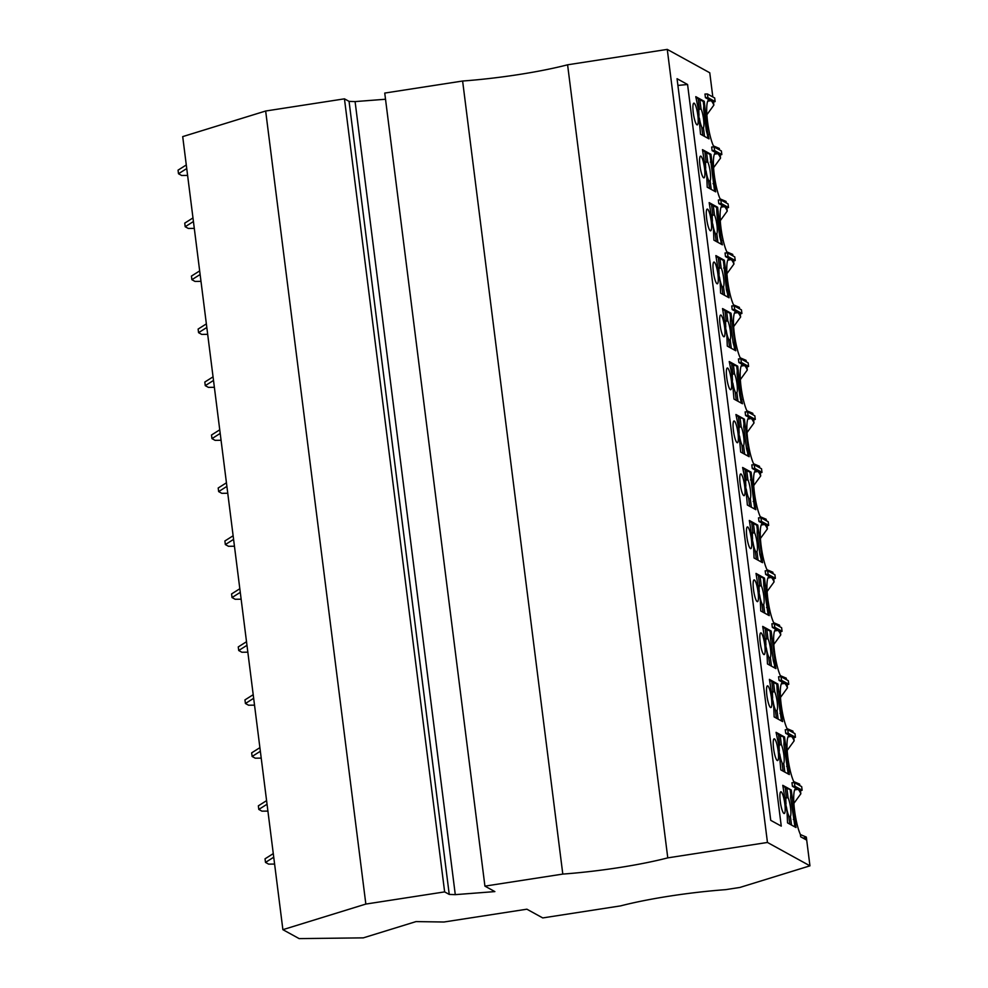<?xml version="1.0" encoding="UTF-8"?>
<svg xmlns="http://www.w3.org/2000/svg" width="988" height="988" viewBox="0 0 988 988"><rect width="100%" height="100%" fill="white"/><g stroke="black" fill="none" stroke-linecap="round" stroke-linejoin="round"><path stroke-width="1.48" d="M409.291 578.128L349.06 101.369L344.454 98.837L444.637 891.892L449.244 894.424L409.291 578.128M484.923 886.125L384.74 93.07L462.619 81.028A104.74 14.857 172.8 0 0 567.594 64.8L667.777 857.868A104.74 14.857 172.8 0 1 562.802 874.084L484.923 886.125L494.865 891.596L455.283 894.646L355.087 101.591L349.06 101.369M779.742 754.005A10.473 1.988 81.2 0 0 782.002 762.563L783.089 771.134M767.454 663.948L775.926 668.604L771.727 635.346L771.183 631.06L762.711 626.404L767.009 653.216L767.454 663.948M784.571 737.011L776.086 732.343L778.495 744.162L780.829 769.887L789.313 774.555L784.571 737.011L778.593 735.554M779.334 750.855A10.473 1.988 81.2 0 1 779.631 743.705L778.445 734.356L776.185 733.121M787.078 812.136L787.522 822.868L796.007 827.524L791.265 789.98L782.78 785.324L787.078 812.136M783.558 737.172L784.089 741.445L785.114 741.296M687.574 84.499L677.052 78.707L697.12 237.626L770.739 820.336L781.261 826.116L687.574 84.499L677.904 85.425M712.817 96.948L709.767 72.779L667.27 49.4L767.454 842.455L667.777 857.868M793.883 803.392L800.848 793.772A25.132 4.767 81.2 0 0 797.958 789.363L794.698 789.869M802.985 838.071L806.134 837.577A25.132 4.767 81.2 0 0 806.319 837.083L800.379 834.551M740.284 358.866L740.123 357.644A25.132 4.767 -98.8 0 1 733.923 330.066A25.132 4.767 -98.8 0 1 735.714 311.726A25.132 4.767 -98.8 0 1 736.431 311.887L732.194 309.553L731.738 305.959L734.208 305.885L741.457 309.862L741.902 313.468L734.664 309.479L734.208 305.885M282.889 929.671L182.706 136.616L265.661 111.014L365.844 904.069L282.889 929.671L299.129 938.6L363.312 937.859L416.034 921.594L443.958 922.014L526.876 909.195L542.745 917.926L620.612 905.885A104.74 14.857 172.8 0 1 725.6 889.657L739.913 887.446L809.95 865.834L767.454 842.455M785.979 797.958L788.054 797.637L786.88 788.288L785.287 788.535M239.825 588.737L231.587 593.936L232.032 597.542L235.169 599.271L241.146 599.197M787.127 729.687L786.967 728.452A25.132 4.767 -98.8 0 1 780.767 700.875A25.132 4.767 -98.8 0 1 782.558 682.547A25.132 4.767 -98.8 0 1 783.274 682.696L779.038 680.374L778.581 676.768L781.051 676.694L788.301 680.683L788.757 684.276L781.508 680.287L781.051 676.694M771.455 697.973A10.992 2.087 -98.8 0 1 770.85 707.581A10.992 2.087 -98.8 0 1 766.886 695.466A10.992 2.087 -98.8 0 1 767.491 685.845A10.992 2.087 -98.8 0 1 771.455 697.973M774.147 716.918L782.62 721.586L778.421 688.315L777.877 684.042L769.405 679.374L773.703 706.185L774.147 716.918M266.587 800.638L258.35 805.838L258.807 809.431L261.944 811.16L267.909 811.086M786.436 806.974A10.473 1.988 81.2 0 0 788.696 815.532L789.783 824.103M786.028 803.824A10.473 1.988 81.2 0 1 786.312 796.674L785.139 787.337L782.879 786.09M791.265 789.98L786.88 788.288M788.856 816.73L790.437 816.483A10.473 1.988 81.2 0 0 790.548 807.776A10.473 1.988 81.2 0 0 788.054 797.637M794.895 826.919L794.451 823.399L795.464 823.251M749.163 456.715L744.421 419.171L735.937 414.503L738.345 426.322L740.679 452.047L749.163 456.715M748.052 456.098L747.607 452.59L748.62 452.43M780.434 676.706L780.285 675.483A25.132 4.767 -98.8 0 1 774.086 647.906A25.132 4.767 -98.8 0 1 775.864 629.566A25.132 4.767 -98.8 0 1 776.58 629.726L772.344 627.392L771.887 623.799L774.357 623.724L781.607 627.701L782.064 631.307L774.814 627.318L772.344 627.392M773.802 644.472L780.779 634.852L780.397 631.826L777.889 630.443L774.617 630.949M780.397 631.826L782.064 631.307M780.779 634.852A25.132 4.767 81.2 0 0 777.889 630.443M784.941 678.83L786.065 678.657A25.132 4.767 81.2 0 0 786.25 678.163L780.298 675.631M759.661 595.085A10.473 1.988 81.2 0 0 761.933 603.643L763.02 612.214M786.065 678.657L786.164 679.509M774.814 627.318L774.357 623.724M764.761 645.003A10.992 2.087 -98.8 0 1 764.156 654.612A10.992 2.087 -98.8 0 1 760.192 642.484A10.992 2.087 -98.8 0 1 760.797 632.876A10.992 2.087 -98.8 0 1 764.761 645.003M753.622 547.266L754.066 557.998L762.538 562.666L757.796 525.122L749.324 520.454L753.622 547.266M788.202 773.937L783.904 744.767L784.917 744.606M786.633 766.392L787.658 766.243M784.83 772.085L783.743 763.514A10.473 1.988 81.2 0 0 783.855 754.807A10.473 1.988 81.2 0 0 781.36 744.656L780.187 735.319M783.904 744.767L784.089 741.445M794.451 823.399L790.598 797.736L790.783 794.426L791.796 794.266M790.598 797.736L791.61 797.588M800.848 793.772L800.465 790.746L802.133 790.227L801.676 786.621L794.438 782.644L791.968 782.718L792.425 786.312L796.661 788.646L795.303 788.856M809.95 865.834L806.319 837.083M806.134 837.577L806.443 839.973L800.663 836.787L800.354 834.403A25.132 4.767 -98.8 0 1 794.154 806.826A25.132 4.767 -98.8 0 1 795.945 788.486A25.132 4.767 -98.8 0 1 796.661 788.646M784.83 803.923A10.992 2.087 -98.8 0 1 784.237 813.532A10.992 2.087 -98.8 0 1 780.273 801.404A10.992 2.087 -98.8 0 1 780.878 791.796A10.992 2.087 -98.8 0 1 784.83 803.923M787.757 770.43L788.77 770.27M754.733 468.398L754.276 464.805L761.526 468.781L761.983 472.388L754.733 468.398L752.263 468.473L751.819 464.879L754.276 464.805M756.116 574.201L758.364 575.436L759.55 584.785A10.473 1.988 81.2 0 0 759.266 591.936M793.821 782.657L793.66 781.422A25.132 4.767 -98.8 0 1 787.461 753.856A25.132 4.767 -98.8 0 1 789.251 735.517A25.132 4.767 -98.8 0 1 789.968 735.677L785.732 733.343L785.275 729.737L787.745 729.663L794.994 733.652L795.439 737.258L788.202 733.269L785.732 733.343M778.149 750.942A10.992 2.087 -98.8 0 1 777.544 760.562A10.992 2.087 -98.8 0 1 773.579 748.435A10.992 2.087 -98.8 0 1 774.184 738.826A10.992 2.087 -98.8 0 1 778.149 750.942M753.733 485.553L760.698 475.932A25.132 4.767 81.2 0 0 757.808 471.523L754.548 472.029M764.86 519.91L765.984 519.737A25.132 4.767 81.2 0 0 766.169 519.243L760.229 516.712M791.524 825.066L790.437 816.483M752.523 533.088L754.597 532.767L753.412 523.418L751.831 523.665M707.346 130.564L704.259 101.332L695.787 96.663L698.195 108.482L700.529 134.207L709.001 138.876L707.346 130.564L706.334 130.712L703.604 109.088L704.617 108.927M798.329 784.781L799.453 784.608L799.551 785.46M253.212 694.688L244.962 699.887L245.419 703.493L253.669 698.294M782.163 763.761L783.743 763.514M779.285 744.977L781.36 744.656M705.42 97.664L704.975 94.058L707.433 93.984L714.682 97.973L715.139 101.579L707.89 97.59L705.42 97.664L709.668 99.998L708.297 100.208M707.89 97.59L707.433 93.984M788.202 733.269L787.745 729.663M259.906 747.657L251.656 752.856L252.113 756.462L260.35 751.263M252.113 756.462L255.25 758.191L261.227 758.117M775.382 664.331L774.37 664.479L773.258 660.453L770.517 638.816L770.171 631.221L771.183 631.06M770.714 635.506L771.727 635.346M780.495 697.442L787.461 687.821L787.09 684.795L788.757 684.276M793.129 732.627L792.944 731.132L786.991 728.613M787.189 750.423L794.154 740.802A25.132 4.767 81.2 0 0 791.277 736.393L788.004 736.9M799.453 784.608A25.132 4.767 81.2 0 0 799.625 784.114L793.685 781.582M219.744 429.817L211.506 435.016L211.963 438.623L220.201 433.423M211.963 438.623L215.1 440.352L221.065 440.278M739.58 436.165A10.473 1.988 81.2 0 0 741.852 444.724L742.939 453.294M762.007 558.381L760.982 558.541L759.871 554.503L757.141 532.878L757.327 529.556L758.339 529.395M757.141 532.878L758.154 532.717M765.984 519.737L766.095 520.59M760.365 517.786L760.204 516.563A25.132 4.767 -98.8 0 1 754.005 488.986A25.132 4.767 -98.8 0 1 755.783 470.646A25.132 4.767 -98.8 0 1 756.512 470.807L752.263 468.473M737.987 433.102A10.992 2.087 -98.8 0 1 737.394 442.723A10.992 2.087 -98.8 0 1 733.429 430.595A10.992 2.087 -98.8 0 1 734.035 420.987A10.992 2.087 -98.8 0 1 737.987 433.102M753.671 464.817L753.511 463.582A25.132 4.767 -98.8 0 1 747.311 436.017A25.132 4.767 -98.8 0 1 749.089 417.677A25.132 4.767 -98.8 0 1 749.818 417.838L745.582 415.503L745.125 411.897L747.595 411.823L754.832 415.812L755.289 419.418L748.04 415.429L745.582 415.503M767.046 570.768L766.898 569.533A25.132 4.767 -98.8 0 1 760.698 541.955A25.132 4.767 -98.8 0 1 762.477 523.628A25.132 4.767 -98.8 0 1 763.205 523.776L758.957 521.454L758.512 517.848L760.97 517.774L768.219 521.763L768.676 525.357L761.427 521.368L758.957 521.454M751.374 539.053A10.992 2.087 -98.8 0 1 750.769 548.661A10.992 2.087 -98.8 0 1 746.817 536.546A10.992 2.087 -98.8 0 1 747.41 526.925A10.992 2.087 -98.8 0 1 751.374 539.053M562.802 874.084L462.619 81.028M232.032 597.542L240.282 592.343M757.327 529.556L756.783 525.27L757.796 525.122M769.232 615.635L764.49 578.091L756.018 573.423L760.315 600.235L760.76 610.967L769.232 615.635M768.121 615.018L767.676 611.51L768.689 611.35M767.676 611.51L763.835 585.847L763.477 578.252L764.49 578.091M764.02 582.525L765.033 582.377M759.216 586.057L761.291 585.736L760.105 576.399L758.525 576.634M763.835 585.847L764.848 585.686M758.068 592.022A10.992 2.087 -98.8 0 1 757.463 601.643A10.992 2.087 -98.8 0 1 753.498 589.515A10.992 2.087 -98.8 0 1 754.103 579.907A10.992 2.087 -98.8 0 1 758.068 592.022M744.68 454.245L743.594 445.674A10.473 1.988 81.2 0 0 743.705 436.968A10.473 1.988 81.2 0 0 741.21 426.816L740.037 417.479L744.421 419.171M742.013 445.921L743.594 445.674M726.847 335.377L727.304 346.109L735.776 350.765L731.034 313.221L722.549 308.565L726.847 335.377M786.436 679.658L786.25 678.163M246.518 641.718L238.269 646.918L238.726 650.512L241.862 652.241L247.84 652.166M708.47 134.59L707.445 134.751L706.334 130.712M792.944 731.132A25.132 4.767 81.2 0 1 792.759 731.626L792.858 732.479M760.698 475.932L760.315 472.906L761.983 472.388M766.355 520.738L766.169 519.243M749.423 521.219L751.683 522.467L752.856 531.816A10.473 1.988 81.2 0 0 752.572 538.954M752.967 542.116A10.473 1.988 81.2 0 0 755.24 550.662L756.326 559.245M763.477 578.252L760.105 576.399M724.612 327.164A10.992 2.087 -98.8 0 1 724.006 336.772A10.992 2.087 -98.8 0 1 720.042 324.644A10.992 2.087 -98.8 0 1 720.647 315.036A10.992 2.087 -98.8 0 1 724.612 327.164M706.877 114.744L713.855 105.123A25.132 4.767 81.2 0 0 710.965 100.714L707.704 101.221M713.855 105.123L713.472 102.085L710.965 100.714M697.837 115.263A10.992 2.087 -98.8 0 1 697.232 124.883A10.992 2.087 -98.8 0 1 693.28 112.756A10.992 2.087 -98.8 0 1 693.872 103.147A10.992 2.087 -98.8 0 1 697.837 115.263M273.281 853.607L265.043 858.807L265.5 862.413L273.738 857.214M759.871 554.503L760.884 554.342M773.74 623.737L773.592 622.502A25.132 4.767 -98.8 0 1 767.392 594.937A25.132 4.767 -98.8 0 1 769.17 576.597A25.132 4.767 -98.8 0 1 769.887 576.757L765.651 574.423L765.194 570.817L767.664 570.743L768.121 574.349L765.651 574.423M770.517 638.816L771.542 638.668M773.258 660.453L774.271 660.293M790.239 790.141L790.783 794.426M766.355 648.054A10.473 1.988 81.2 0 0 768.627 656.612L769.701 665.183M765.91 639.038L767.985 638.717L766.799 629.368L765.218 629.615M747.607 452.59L746.483 448.552L747.496 448.404M794.154 740.802L793.772 737.764L791.277 736.393M793.772 737.764L795.439 737.258M767.108 591.503L774.086 581.883A25.132 4.767 81.2 0 0 771.196 577.474L767.923 577.98M778.248 625.861L779.371 625.688A25.132 4.767 81.2 0 0 779.557 625.194L773.604 622.662M245.419 703.493L248.556 705.21L254.534 705.148M760.414 538.522L767.392 528.901A25.132 4.767 81.2 0 0 764.502 524.492L761.242 524.999M767.392 528.901L767.009 525.875L764.502 524.492M713.472 102.085L715.139 101.579M793.327 819.373L794.352 819.213M258.807 809.431L267.044 804.232M747.039 432.583L754.005 422.963L753.622 419.925L751.115 418.554L747.854 419.06M753.622 419.925L755.289 419.418M774.37 664.479L774.814 667.999M760.982 558.541L761.427 562.049M725.76 321.199L727.823 320.878L726.649 311.529L725.056 311.776M735.233 346.492L734.22 346.64L733.108 342.614L730.367 320.976L730.552 317.667L731.577 317.506M730.367 320.976L731.379 320.828M730.552 317.667L730.021 313.381L731.034 313.221M733.108 342.614L734.121 342.453M767.009 525.875L768.676 525.357M773.048 573.707L772.863 572.213L766.91 569.693M771.443 666.147L770.368 657.563A10.473 1.988 81.2 0 0 770.479 648.857A10.473 1.988 81.2 0 0 767.985 638.717M770.171 631.221L766.799 629.368M265.5 862.413L268.637 864.13L274.602 864.068M759.661 467.756L759.476 466.274A25.132 4.767 81.2 0 1 759.29 466.768L759.402 467.62M779.371 625.688L779.483 626.54M779.742 626.676L779.557 625.194M726.205 330.214A10.473 1.988 81.2 0 0 728.477 338.773L729.552 347.344M722.648 309.33L724.908 310.578L726.094 319.914A10.473 1.988 81.2 0 0 725.797 327.065M731.293 348.307L730.206 339.724A10.473 1.988 81.2 0 0 730.317 331.017A10.473 1.988 81.2 0 0 727.823 320.878M734.22 346.64L734.664 350.16M730.021 313.381L726.649 311.529M733.652 326.633L740.617 317.012A25.132 4.767 81.2 0 0 737.74 312.603L734.467 313.11M740.617 317.012L740.234 313.986L737.74 312.603M772.863 572.213A25.132 4.767 81.2 0 1 772.678 572.707L772.789 573.559M226.437 482.799L218.2 487.998L218.657 491.592L221.794 493.321L227.759 493.247M713.521 146.977L713.361 145.742A25.132 4.767 -98.8 0 1 707.161 118.177A25.132 4.767 -98.8 0 1 708.939 99.837A25.132 4.767 -98.8 0 1 709.668 99.998M743.396 419.332L743.939 423.605L744.952 423.457M728.625 339.971L730.206 339.724M762.081 604.841L763.675 604.594A10.473 1.988 81.2 0 0 763.786 595.888A10.473 1.988 81.2 0 0 761.291 585.736M764.749 613.165L763.675 604.594M768.775 657.81L770.368 657.563M739.135 427.137L741.21 426.816M766.565 607.472L767.577 607.324M756.783 525.27L753.412 523.418M746.483 448.552L743.754 426.927L744.767 426.767M238.726 650.512L246.975 645.312M760.315 472.906L757.808 471.523M781.508 680.287L779.038 680.374M703.604 109.088L703.789 105.765L704.802 105.617M761.427 521.368L760.97 517.774M758.068 560.196L756.981 551.625A10.473 1.988 81.2 0 0 757.092 542.906A10.473 1.988 81.2 0 0 754.597 532.767M718.017 149.102L719.14 148.929A25.132 4.767 81.2 0 0 719.326 148.435L713.385 145.903M719.511 149.917L719.326 148.435M186.287 164.959L178.05 170.158L178.495 173.752L181.631 175.481L187.609 175.407M698.985 109.298L701.06 108.976L699.875 99.64L698.294 99.874M703.789 105.765L703.246 101.492L704.259 101.332M699.43 118.325A10.473 1.988 81.2 0 0 701.702 126.884L702.789 135.455M695.885 97.442L698.145 98.677L699.319 108.025A10.473 1.988 81.2 0 0 699.035 115.176M719.14 148.929L719.252 149.781M703.246 101.492L699.875 99.64M701.851 128.082L703.444 127.835A10.473 1.988 81.2 0 0 703.555 119.128A10.473 1.988 81.2 0 0 701.06 108.976M704.53 136.406L703.444 127.835M707.445 134.751L707.89 138.258M736.035 415.281L738.295 416.516L739.469 425.865A10.473 1.988 81.2 0 0 739.185 433.016M772.678 572.707L771.554 572.892M774.086 581.883L773.703 578.845L771.196 577.474M773.703 578.845L775.37 578.338L768.121 574.349M759.29 466.768L758.167 466.941M743.754 426.927L743.939 423.605M754.005 422.963A25.132 4.767 81.2 0 0 751.115 418.554M759.476 466.274L753.535 463.743M800.465 790.746L797.958 789.363M385.518 99.245L355.087 101.591M802.133 790.227L794.883 786.238L792.425 786.312M792.759 731.626L791.635 731.812M751.374 507.227L750.287 498.644A10.473 1.988 81.2 0 0 750.398 489.937A10.473 1.988 81.2 0 0 747.904 479.798L746.718 470.449L750.09 472.301L750.633 476.587L751.646 476.426L751.102 472.141L742.63 467.485L745.038 479.291L747.373 505.029L755.857 509.685L751.646 476.426M750.633 476.587L754.733 509.079M344.454 98.837L265.661 111.014M762.81 627.17L765.058 628.417L766.243 637.754A10.473 1.988 81.2 0 0 765.959 644.905M794.883 786.238L794.438 782.644M781.508 720.968L777.21 691.798L776.864 684.19L777.877 684.042M777.408 688.475L778.421 688.315M773.048 701.035A10.473 1.988 81.2 0 0 775.321 709.582L776.395 718.165M769.491 680.139L771.752 681.387L772.937 690.736A10.473 1.988 81.2 0 0 772.653 697.874M778.136 719.116L777.05 710.545A10.473 1.988 81.2 0 0 777.173 701.826A10.473 1.988 81.2 0 0 774.678 691.686L773.493 682.338L771.9 682.585M775.469 710.792L777.05 710.545M787.461 687.821A25.132 4.767 81.2 0 0 784.583 683.412L781.31 683.918M233.131 535.768L224.894 540.967L225.35 544.573L233.588 539.374M225.35 544.573L228.475 546.29L234.452 546.228M776.864 684.19L773.493 682.338M787.09 684.795L784.583 683.412M775.37 578.338L774.913 574.732L767.664 570.743M218.657 491.592L226.894 486.392M748.04 415.429L747.595 411.823M738.444 417.714L740.037 417.479M777.21 691.798L778.235 691.637M755.388 551.872L756.981 551.625M744.68 486.084A10.992 2.087 -98.8 0 1 744.088 495.692A10.992 2.087 -98.8 0 1 740.123 483.564A10.992 2.087 -98.8 0 1 740.716 473.956A10.992 2.087 -98.8 0 1 744.68 486.084M779.952 713.422L780.965 713.262M781.063 717.461L782.076 717.3M772.604 692.008L774.678 691.686M799.823 785.596L799.625 784.114M744.791 360.991L745.915 360.818L746.014 361.67M702.579 150.411L704.827 151.658L706.012 160.995A10.473 1.988 81.2 0 0 705.728 168.145M706.124 171.294A10.473 1.988 81.2 0 0 708.396 179.853L709.483 188.424M706.778 176.457L707.223 187.189L715.695 191.845L710.952 154.301L702.48 149.645L706.778 176.457M720.203 199.947L720.054 198.724A25.132 4.767 -98.8 0 1 713.855 171.146A25.132 4.767 -98.8 0 1 715.633 152.807A25.132 4.767 -98.8 0 1 716.349 152.967L712.113 150.633L711.656 147.039L714.126 146.965L721.376 150.942L721.833 154.548L714.583 150.559L712.113 150.633M711.212 189.387L710.137 180.804A10.473 1.988 81.2 0 0 710.249 172.097A10.473 1.988 81.2 0 0 707.754 161.958L706.568 152.609L709.94 154.461L710.483 158.747L711.496 158.586M710.483 158.747L714.583 191.24M199.675 270.897L191.425 276.097L191.882 279.703L195.019 281.432L200.996 281.358M726.896 252.928L726.748 251.693A25.132 4.767 -98.8 0 1 720.548 224.115A25.132 4.767 -98.8 0 1 722.327 205.788A25.132 4.767 -98.8 0 1 723.043 205.936L718.807 203.614L718.35 200.008L720.82 199.934L728.07 203.923L728.527 207.517L721.277 203.528L718.807 203.614M714.139 187.72L715.164 187.572M192.981 217.928L184.744 223.127L185.188 226.734L188.325 228.45L194.303 228.389M704.53 168.244A10.992 2.087 -98.8 0 1 703.925 177.852A10.992 2.087 -98.8 0 1 699.961 165.725A10.992 2.087 -98.8 0 1 700.566 156.116A10.992 2.087 -98.8 0 1 704.53 168.244M709.94 154.461L710.952 154.301M708.544 181.051L710.137 180.804M705.679 162.279L707.754 161.958M714.583 150.559L714.126 146.965M710.298 162.057L711.311 161.909M704.987 152.856L706.568 152.609M720.734 236.503L717.646 207.282L709.174 202.614L713.472 229.426L713.916 240.158L722.389 244.826L720.734 236.503L719.721 236.663L716.992 215.038L718.004 214.878M712.817 224.276A10.473 1.988 81.2 0 0 715.09 232.822L716.177 241.405M709.273 203.38L711.521 204.627L712.706 213.976A10.473 1.988 81.2 0 0 712.422 221.114M720.264 220.695L727.242 211.062A25.132 4.767 81.2 0 0 724.352 206.653L721.079 207.159M727.242 211.062L726.859 208.036L724.352 206.653M713.571 167.713L720.548 158.092L720.166 155.067L717.659 153.683L714.386 154.19M720.166 155.067L721.833 154.548M726.205 202.898L726.019 201.404L720.067 198.872M185.188 226.734L193.438 221.534M726.019 201.404A25.132 4.767 81.2 0 1 725.834 201.898L725.945 202.75M720.548 158.092A25.132 4.767 81.2 0 0 717.659 153.683M725.834 201.898L724.71 202.071M713.027 183.694L714.04 183.533M206.369 323.879L198.119 329.078L198.576 332.672L206.813 327.473M198.576 332.672L201.713 334.401L207.69 334.327M716.992 215.038L716.633 207.431L717.646 207.282M717.177 211.716L718.19 211.556M715.238 234.033L716.831 233.786A10.473 1.988 81.2 0 0 716.942 225.066A10.473 1.988 81.2 0 0 714.448 214.927L713.262 205.578L711.681 205.825M712.373 215.248L714.448 214.927M721.845 240.541L720.832 240.702L719.721 236.663M213.062 376.848L204.812 382.047L205.269 385.653L213.507 380.454M717.905 242.356L716.831 233.786M720.832 240.702L721.277 244.209M205.269 385.653L208.406 387.37L214.371 387.308M711.224 221.213A10.992 2.087 -98.8 0 1 710.619 230.822A10.992 2.087 -98.8 0 1 706.655 218.706A10.992 2.087 -98.8 0 1 707.26 209.086A10.992 2.087 -98.8 0 1 711.224 221.213M716.633 207.431L713.262 205.578M734.664 309.479L732.194 309.553M740.234 313.986L741.902 313.468M746.286 361.818L746.088 360.324L740.148 357.792M726.859 208.036L728.527 207.517M721.277 203.528L720.82 199.934M731.404 255.052L732.528 254.867L732.639 255.719M667.27 49.4L567.594 64.8M733.59 305.897L733.442 304.662A25.132 4.767 -98.8 0 1 727.23 277.097A25.132 4.767 -98.8 0 1 729.02 258.757A25.132 4.767 -98.8 0 1 729.737 258.918L725.501 256.584L725.044 252.977L727.514 252.903L734.763 256.892L735.22 260.499L727.971 256.51L725.501 256.584M720.61 293.127L729.082 297.796L724.883 264.537L724.34 260.252L715.868 255.583L720.166 282.395L720.61 293.127M717.918 274.182A10.992 2.087 -98.8 0 1 717.313 283.803A10.992 2.087 -98.8 0 1 713.348 271.675A10.992 2.087 -98.8 0 1 713.954 262.067A10.992 2.087 -98.8 0 1 717.918 274.182M740.815 395.422L737.727 366.202L729.243 361.534L731.651 373.341L733.985 399.078L742.47 403.746L740.815 395.422L739.79 395.583L737.06 373.958L738.073 373.797M732.491 380.034A10.473 1.988 81.2 0 1 732.787 372.896L731.602 363.547L729.342 362.3M731.75 364.745L737.727 366.202M191.882 279.703L200.132 274.503M737.987 401.276L736.9 392.705A10.473 1.988 81.2 0 0 737.011 383.986A10.473 1.988 81.2 0 0 734.516 373.847L733.343 364.498M735.319 392.952L736.9 392.705M739.79 395.583L741.358 403.129M737.06 373.958L737.246 370.636L738.271 370.475M736.715 366.35L737.246 370.636M740.914 399.621L741.926 399.461M732.898 383.196A10.473 1.988 81.2 0 0 735.158 391.742L736.245 400.325M726.958 273.664L733.936 264.043A25.132 4.767 81.2 0 0 731.046 259.634L727.773 260.14M733.936 264.043L733.553 261.005L731.046 259.634M751.485 413.972L752.597 413.787L752.708 414.639M732.441 374.168L734.516 373.847M721.932 287.002L723.512 286.755A10.473 1.988 81.2 0 0 723.636 278.048A10.473 1.988 81.2 0 0 721.141 267.896L719.956 258.56L723.327 260.412L723.871 264.685L724.883 264.537M719.066 268.217L721.141 267.896M728.539 293.51L727.526 293.671L726.415 289.632L723.871 264.685M723.673 268.007L724.698 267.847M726.415 289.632L727.427 289.484M724.599 295.326L723.512 286.755M727.526 293.671L727.971 297.178M719.116 274.096A10.473 1.988 81.2 0 1 719.4 266.945L718.214 257.596L715.954 256.361M718.375 258.794L719.956 258.56M723.327 260.412L724.34 260.252M719.511 277.245A10.473 1.988 81.2 0 0 721.783 285.804L722.858 294.375M733.553 261.005L735.22 260.499M738.098 308.021L739.222 307.848A25.132 4.767 81.2 0 0 739.407 307.354L733.454 304.823M739.592 308.836L739.407 307.354M739.222 307.848L739.32 308.701M727.971 256.51L727.514 252.903M178.495 173.752L186.744 168.553M738.431 358.928L740.901 358.854L748.151 362.843L748.595 366.437L741.358 362.448L738.888 362.534L738.431 358.928M740.345 379.614L747.311 369.981A25.132 4.767 81.2 0 0 744.433 365.572L741.161 366.079M747.311 369.981L746.928 366.956L744.433 365.572M732.898 255.867L732.713 254.373L726.76 251.854M746.977 411.848L746.817 410.613A25.132 4.767 -98.8 0 1 740.617 383.035A25.132 4.767 -98.8 0 1 742.408 364.708A25.132 4.767 -98.8 0 1 743.124 364.856L738.888 362.534M746.928 366.956L748.595 366.437M741.358 362.448L740.901 358.854M731.305 380.133A10.992 2.087 -98.8 0 1 730.7 389.741A10.992 2.087 -98.8 0 1 726.736 377.626A10.992 2.087 -98.8 0 1 727.341 368.005A10.992 2.087 -98.8 0 1 731.305 380.133M750.448 479.896L751.46 479.748M753.177 501.534L754.19 501.373M742.729 468.25L744.989 469.498L746.162 478.834A10.473 1.988 81.2 0 0 745.878 485.985M746.273 489.134A10.473 1.988 81.2 0 0 748.546 497.693L749.633 506.264M748.694 498.891L750.287 498.644M745.829 480.119L747.904 479.798M752.98 414.787L752.782 413.293L746.842 410.773M745.137 470.696L746.718 470.449M754.301 505.56L755.314 505.411M750.09 472.301L751.102 472.141M449.244 894.424L455.283 894.646M444.637 891.892L365.844 904.069M776.58 629.726L775.222 629.936M749.818 417.838L748.459 418.048M789.968 735.677L788.609 735.887M756.512 470.807L755.141 471.017M769.887 576.757L768.528 576.967M736.431 311.887L735.072 312.097M763.205 523.776L761.834 523.986M783.274 682.696L781.916 682.906M723.043 205.936L721.685 206.146M716.349 152.967L714.991 153.177M729.737 258.918L728.378 259.128M743.124 364.856L741.766 365.066"/></g></svg>
